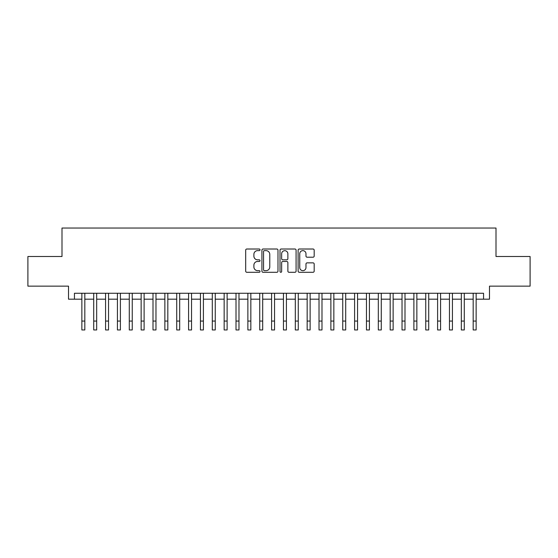 <?xml version="1.0" encoding="UTF-8"?>
<svg xmlns="http://www.w3.org/2000/svg" width="558" height="558" viewBox="0 0 558 558"><rect width="100%" height="100%" fill="white"/><g stroke="black" fill="none" stroke-linecap="round" stroke-linejoin="round"><path stroke-width="0.84" d="M260.028 249.824A0.816 0.816 0 0 0 259.212 249.007L246.845 249.007A1.165 1.165 0 0 0 245.68 250.172L245.68 271.125A1.165 1.165 0 0 0 246.845 272.29L259.212 272.29A0.816 0.816 0 0 0 260.028 271.474A0.816 0.816 0 0 0 259.212 270.658L257.615 270.658A3.725 3.725 0 0 1 253.89 266.933L253.89 265.19A3.725 3.725 0 0 1 257.615 261.465L259.212 261.465A0.816 0.816 0 0 0 260.028 260.649A0.816 0.816 0 0 0 259.212 259.833L257.615 259.833A3.725 3.725 0 0 1 253.89 256.108L253.89 254.364A3.725 3.725 0 0 1 257.615 250.64L259.212 250.64A0.816 0.816 0 0 0 260.028 249.824M313.017 257.217A1.165 1.165 0 0 0 314.182 256.052L314.182 250.172A1.165 1.165 0 0 0 313.017 249.007L299.283 249.007A1.165 1.165 0 0 0 298.118 250.172L298.118 271.125A1.165 1.165 0 0 0 299.283 272.29L313.017 272.29A1.165 1.165 0 0 0 314.182 271.125L314.182 264.025A1.165 1.165 0 0 0 313.017 262.86L307.137 262.86A1.165 1.165 0 0 0 305.972 264.025L305.972 267.547A3.111 3.111 0 0 1 302.861 270.658A3.111 3.111 0 0 1 299.751 267.547L299.751 253.751A3.111 3.111 0 0 1 302.861 250.64A3.111 3.111 0 0 1 305.972 253.751L305.972 256.052A1.165 1.165 0 0 0 307.137 257.217L313.017 257.217M74.444 299.186L74.444 293.257L483.556 293.257L483.556 299.186L489.485 299.186L489.485 286.142L530.1 286.142L530.1 256.499L496.006 256.499L496.006 228.041L61.994 228.041L61.994 256.499L27.9 256.499L27.9 286.142L68.515 286.142L68.515 299.186L81.859 299.186M277.982 250.172A1.165 1.165 0 0 0 276.817 249.007L263.083 249.007A1.165 1.165 0 0 0 261.918 250.172L261.918 271.125A1.165 1.165 0 0 0 263.083 272.29L276.817 272.29A1.165 1.165 0 0 0 277.982 271.125L277.982 250.172M281.183 249.007L294.917 249.007A1.165 1.165 0 0 1 296.082 250.172L296.082 271.125A1.165 1.165 0 0 1 294.917 272.29L289.037 272.29A1.165 1.165 0 0 1 287.872 271.125L287.872 262.63A1.165 1.165 0 0 0 286.714 261.465L282.815 261.465A1.165 1.165 0 0 0 281.651 262.63L281.651 271.474A0.816 0.816 0 0 1 280.834 272.29A0.816 0.816 0 0 1 280.018 271.474L280.018 250.172A1.165 1.165 0 0 1 281.183 249.007M84.823 299.186L93.716 299.186M96.68 299.186L105.574 299.186M108.538 299.186L117.431 299.186M120.395 299.186L129.289 299.186M132.253 299.186L141.146 299.186M144.11 299.186L153.004 299.186M155.968 299.186L164.861 299.186M167.825 299.186L176.719 299.186M179.69 299.186L188.583 299.186M191.547 299.186L200.441 299.186M203.405 299.186L212.298 299.186M215.262 299.186L224.156 299.186M227.12 299.186L236.013 299.186M238.977 299.186L247.871 299.186M250.835 299.186L259.728 299.186M262.692 299.186L271.586 299.186M274.55 299.186L283.45 299.186M286.414 299.186L295.308 299.186M298.272 299.186L307.165 299.186M310.129 299.186L319.023 299.186M321.987 299.186L330.88 299.186M333.844 299.186L342.738 299.186M345.702 299.186L354.595 299.186M357.559 299.186L366.453 299.186M369.417 299.186L378.31 299.186M381.281 299.186L390.175 299.186M393.139 299.186L402.032 299.186M404.996 299.186L413.89 299.186M416.854 299.186L425.747 299.186M428.711 299.186L437.605 299.186M440.569 299.186L449.462 299.186M452.426 299.186L461.32 299.186M464.284 299.186L473.177 299.186M476.141 299.186L483.556 299.186M264.366 250.64A0.816 0.816 0 0 0 263.55 251.456L263.55 269.842A0.816 0.816 0 0 0 264.366 270.658L266.047 270.658A3.725 3.725 0 0 0 269.772 266.933L269.772 254.364A3.725 3.725 0 0 0 266.047 250.64L264.366 250.64M287.872 253.813A3.111 3.111 0 0 0 284.761 250.695A3.111 3.111 0 0 0 281.651 253.813L281.651 258.668A1.165 1.165 0 0 0 282.815 259.833L286.714 259.833A1.165 1.165 0 0 0 287.872 258.668L287.872 253.813M81.859 321.066L84.823 321.066L84.823 329.959L81.859 329.959L81.859 293.257M84.823 321.066L84.823 293.257M93.716 329.959L96.68 329.959L93.716 329.959L93.716 293.257M96.68 329.959L96.68 293.257M105.574 329.959L108.538 329.959L105.574 329.959L105.574 293.257M108.538 329.959L108.538 293.257M117.431 329.959L120.395 329.959L117.431 329.959L117.431 293.257M120.395 329.959L120.395 293.257M129.289 329.959L132.253 329.959L129.289 329.959L129.289 293.257M132.253 329.959L132.253 293.257M141.146 329.959L144.11 329.959L141.146 329.959L141.146 293.257M144.11 329.959L144.11 293.257M153.004 329.959L155.968 329.959L153.004 329.959L153.004 293.257M155.968 329.959L155.968 293.257M164.861 329.959L167.825 329.959L164.861 329.959L164.861 293.257M167.825 329.959L167.825 293.257M176.719 329.959L179.69 329.959L176.719 329.959L176.719 293.257M179.69 329.959L179.69 293.257M188.583 329.959L191.547 329.959L188.583 329.959L188.583 293.257M191.547 329.959L191.547 293.257M200.441 329.959L203.405 329.959L200.441 329.959L200.441 293.257M203.405 329.959L203.405 293.257M212.298 329.959L215.262 329.959L212.298 329.959L212.298 293.257M215.262 329.959L215.262 293.257M224.156 329.959L227.12 329.959L224.156 329.959L224.156 293.257M227.12 329.959L227.12 293.257M236.013 329.959L238.977 329.959L236.013 329.959L236.013 293.257M238.977 329.959L238.977 293.257M247.871 329.959L250.835 329.959L247.871 329.959L247.871 293.257M250.835 329.959L250.835 293.257M259.728 329.959L262.692 329.959L259.728 329.959L259.728 293.257M262.692 329.959L262.692 293.257M271.586 329.959L274.55 329.959L271.586 329.959L271.586 293.257M274.55 329.959L274.55 293.257M283.45 329.959L286.414 329.959L283.45 329.959L283.45 293.257M286.414 329.959L286.414 293.257M295.308 329.959L298.272 329.959L295.308 329.959L295.308 293.257M298.272 329.959L298.272 293.257M307.165 329.959L310.129 329.959L307.165 329.959L307.165 293.257M310.129 329.959L310.129 293.257M319.023 329.959L321.987 329.959L319.023 329.959L319.023 293.257M321.987 329.959L321.987 293.257M330.88 329.959L333.844 329.959L330.88 329.959L330.88 293.257M333.844 329.959L333.844 293.257M342.738 329.959L345.702 329.959L342.738 329.959L342.738 293.257M345.702 329.959L345.702 293.257M354.595 329.959L357.559 329.959L354.595 329.959L354.595 293.257M357.559 329.959L357.559 293.257M366.453 329.959L369.417 329.959L366.453 329.959L366.453 293.257M369.417 329.959L369.417 293.257M378.31 329.959L381.281 329.959L378.31 329.959L378.31 293.257M381.281 329.959L381.281 293.257M390.175 329.959L393.139 329.959L390.175 329.959L390.175 293.257M393.139 329.959L393.139 293.257M402.032 329.959L404.996 329.959L402.032 329.959L402.032 293.257M404.996 329.959L404.996 293.257M413.89 329.959L416.854 329.959L413.89 329.959L413.89 293.257M416.854 329.959L416.854 293.257M425.747 329.959L428.711 329.959L425.747 329.959L425.747 293.257M428.711 329.959L428.711 293.257M437.605 329.959L440.569 329.959L437.605 329.959L437.605 293.257M440.569 329.959L440.569 293.257M449.462 329.959L452.426 329.959L449.462 329.959L449.462 293.257M452.426 329.959L452.426 293.257M461.32 329.959L464.284 329.959L461.32 329.959L461.32 293.257M464.284 329.959L464.284 293.257M473.177 329.959L476.141 329.959L473.177 329.959L473.177 293.257M476.141 329.959L476.141 293.257M93.716 321.066L96.68 321.066M105.574 321.066L108.538 321.066M117.431 321.066L120.395 321.066M129.289 321.066L132.253 321.066M141.146 321.066L144.11 321.066M153.004 321.066L155.968 321.066M164.861 321.066L167.825 321.066M176.719 321.066L179.69 321.066M188.583 321.066L191.547 321.066M200.441 321.066L203.405 321.066M212.298 321.066L215.262 321.066M224.156 321.066L227.12 321.066M236.013 321.066L238.977 321.066M247.871 321.066L250.835 321.066M259.728 321.066L262.692 321.066M271.586 321.066L274.55 321.066M283.45 321.066L286.414 321.066M295.308 321.066L298.272 321.066M307.165 321.066L310.129 321.066M319.023 321.066L321.987 321.066M330.88 321.066L333.844 321.066M342.738 321.066L345.702 321.066M354.595 321.066L357.559 321.066M366.453 321.066L369.417 321.066M378.31 321.066L381.281 321.066M390.175 321.066L393.139 321.066M402.032 321.066L404.996 321.066M413.89 321.066L416.854 321.066M425.747 321.066L428.711 321.066M437.605 321.066L440.569 321.066M449.462 321.066L452.426 321.066M461.32 321.066L464.284 321.066M473.177 321.066L476.141 321.066"/></g></svg>
